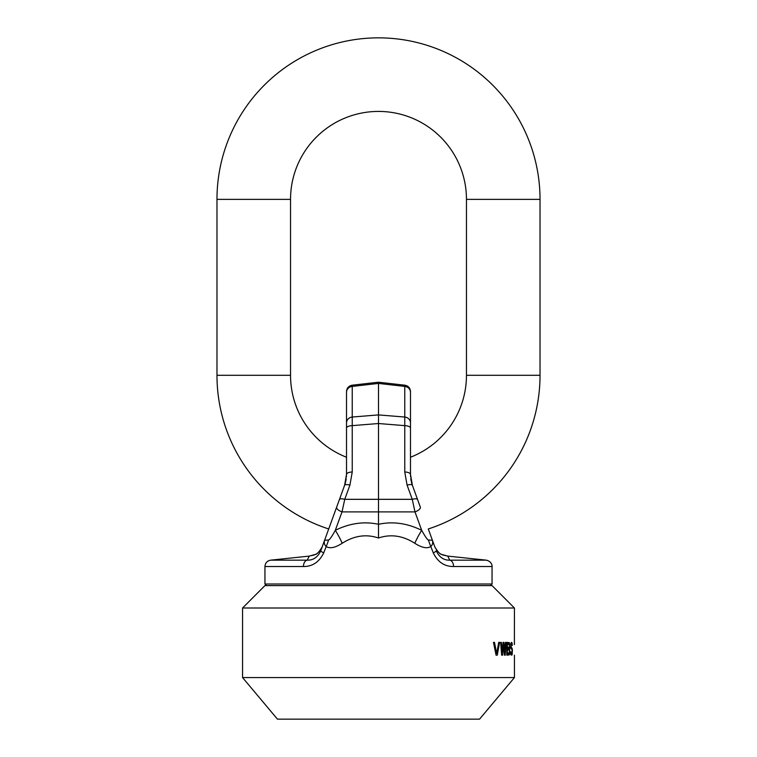 <?xml version="1.0" encoding="UTF-8"?>
<svg xmlns="http://www.w3.org/2000/svg" width="757" height="757" viewBox="0 0 757 757"><rect width="100%" height="100%" fill="white"/><g stroke="black" fill="none" stroke-linecap="round" stroke-linejoin="round"><path stroke-width="1.14" d="M242.562 677.572L514.438 677.572L479.55 719.15L277.45 719.15L242.562 677.572L242.562 608.003L264.95 585.606L492.05 585.606L514.438 608.003L242.562 608.003M514.391 644.557L514.438 608.003M514.438 677.572L514.438 655.174M499.563 642.381L498.731 642.381L499.563 642.381L497.283 655.174L496.072 655.174L493.488 642.381L494.482 642.381L493.488 642.381M498.731 642.381L496.687 653.546L494.482 642.381M506.092 642.381L505.487 642.381L506.092 642.381L505.288 655.174L504.436 655.174L503.547 644.832L502.62 655.174L501.645 655.174L500.623 642.381L501.399 642.381L500.623 642.381M505.487 642.381L504.862 652.184L504.001 642.381L503.093 642.381L502.137 652.184L501.399 642.381M509.593 648.919L509.291 642.655L506.849 642.381L506.849 655.174L509.291 654.909L509.593 648.919L507.786 648.645L509.442 648.645M512.063 645.38L511.41 644.018L511.003 646.194L512.404 649.733L512.215 654.36L511.751 655.174L511.003 654.909L510.426 651.635M512.357 645.38L511.959 642.655L511.41 642.381L510.937 643.204L510.691 647.557L511.959 649.733L512.215 651.909L511.297 653.546L510.814 651.635M496.072 655.174L497.283 655.174M508.155 647.282L507.786 648.645M508.155 644.557L507.635 642.655L506.849 642.381M508.155 652.998L507.635 654.909L506.849 655.174M508.155 650.008L507.928 648.919M510.776 653.272L510.587 654.36M514.438 642.381L514.429 644.557M509.442 651.096L508.988 649.459L507.398 649.459L507.398 653.546L508.988 653.546L509.442 651.096M507.398 644.018L507.398 647.831L509.215 647.557L509.366 644.832L508.988 644.018L506.849 644.018M506.849 653.546L507.398 653.546M506.849 649.459L507.398 649.459M506.849 647.831L507.398 647.831M495.759 653.546L496.687 653.546M502.856 644.832L503.547 644.832M501.645 655.174L502.62 655.174M504.436 655.174L505.288 655.174M504.19 652.184L504.862 652.184M503.093 642.381L504.001 642.381M501.408 652.184L502.137 652.184M507.928 648.371L509.593 648.371M509.291 647.282L509.811 647.282M509.291 644.557L509.811 644.557M507.928 643.469L509.593 643.469M507.635 642.655L509.291 642.655M507.635 654.909L509.291 654.909M507.928 654.086L509.593 654.086M509.291 652.998L509.811 652.998M509.291 650.008L509.811 650.008M510.88 643.469L512.158 643.469M511.183 642.655L511.959 642.655M510.606 653.546L511.297 653.546M510.568 653.272L511.06 653.272M511.003 654.909L512.006 654.909M510.795 654.36L512.215 654.36M510.937 648.645L512.215 648.645M510.814 648.096L512.006 648.096M510.748 647.831L511.41 647.831M510.691 647.557L511.24 647.557M510.691 644.292L511.24 644.292M510.748 644.018L511.41 644.018M352.242 458.25L352.242 425.633L378.5 423.523L378.5 499.327L344.747 499.327L349.923 485.105L352.242 471.971L352.242 386.411L378.5 383.421L352.242 386.411C352.166 384.802 352.166 384.802 352.242 386.411L352.242 417.031L378.5 414.912L378.5 383.421C378.5 381.812 378.5 381.812 378.5 383.421C378.5 381.812 378.5 381.812 378.5 383.421L404.758 386.411C404.834 384.802 404.834 384.802 404.758 386.411L404.758 425.633L378.5 423.523L378.5 414.912L404.758 417.031A6.397 5.914 0 0 1 410.483 422.908L410.483 474.412A6.397 2.451 0 0 0 404.758 471.971L404.758 425.633A6.397 2.451 0 0 1 410.483 428.074M404.758 417.031L404.758 386.411A6.397 5.914 0 0 1 410.483 392.287L410.483 422.908M410.483 392.287L410.483 410.01M352.242 386.411A6.397 5.914 180 0 0 346.517 392.287L346.517 474.412A6.397 2.451 180 0 1 352.242 471.971M378.5 511.893L378.5 524.298L378.5 511.893L414.987 511.893L412.253 499.327L378.5 499.327L378.5 511.893L342.013 511.893A6.397 2.659 -160 0 1 336.666 507.114L339.41 499.573A6.397 2.12 -160 0 1 344.747 499.327L342.013 511.893L335.304 530.307C331.736 536.76 329.484 539.978 328.566 539.978L324.583 540.29L320.798 550.699L336.666 507.114L328.708 528.963A161.525 161.525 0 0 1 216.975 375.302L290.537 375.302A87.963 87.963 0 0 0 346.517 457.237L346.517 427.601L347.312 426.797M346.517 431.083L346.517 422.908A6.397 5.914 180 0 1 352.242 417.031M346.517 410.01L346.517 425.434M434.859 547.008L434.783 546.819C437.811 551.9 440.195 554.455 441.965 554.503L447.718 556.102C443.28 554.711 439.949 556.187 434.783 546.819L432.417 540.29L428.434 539.978C427.516 539.978 425.264 536.76 421.696 530.307L414.987 511.893A6.397 2.659 -20 0 0 420.334 507.114L417.59 499.573A6.397 2.12 -20 0 0 412.253 499.327L407.077 485.105L404.758 471.971M290.537 375.302L290.537 199.375A87.963 87.963 0 0 1 378.5 111.421A87.963 87.963 0 0 1 466.463 199.375L466.463 375.302A87.963 87.963 0 0 1 410.483 457.237L410.483 429.266M410.483 431.083L410.483 425.434M349.923 485.105A6.397 2.12 -160 0 0 344.586 485.351L346.517 474.412M345.078 483.893L345.646 481.821M345.835 480.96L346.223 478.736M346.413 476.929L346.469 476.087M346.507 475.112L346.517 474.582M339.41 499.573L344.709 484.991M417.59 499.573L412.414 485.351L410.483 474.412M407.077 485.105A6.397 2.12 -20 0 1 412.414 485.351L412.291 484.991M411.922 483.893L411.354 481.821M411.165 480.96L410.777 478.736M410.587 476.929L410.531 476.087M410.493 475.112L410.483 474.582M322.17 546.942L322.217 546.819C319.189 551.9 316.805 554.455 315.035 554.503L309.282 556.102C313.72 554.711 317.051 556.187 322.217 546.819L323.542 543.166L322.217 546.819A12.793 9.103 -160 0 1 322.217 546.809M320.94 550.311L320.798 550.699A6.397 1.183 20 0 0 323.722 552.884C319.208 562.044 312.452 566.596 303.443 566.52A6.397 4.23 90 0 1 307.228 560.161L270.675 560.161C267.155 560.823 265.243 562.943 264.95 566.52L303.443 566.52M328.566 539.978A31.983 13.304 -61.8 0 1 326.182 546.507C329.853 548.853 335.2 547.765 342.221 543.252A31.983 9.226 -116.6 0 0 335.304 530.307C349.829 523.191 364.231 521.185 378.5 524.298C392.769 521.185 407.171 523.191 421.696 530.307A31.983 9.226 -63.4 0 0 414.779 543.252C402.8 535.625 390.707 533.874 378.5 538.009L378.5 524.298M433.278 552.884A6.397 1.183 160 0 0 436.202 550.699C439.23 557.209 443.753 560.369 449.772 560.161L486.325 560.161L447.728 556.102L449.772 560.161A6.397 4.23 90 0 1 453.557 566.52C444.548 566.596 437.792 562.044 433.278 552.884L430.818 546.507C427.147 548.853 421.8 547.765 414.779 543.252M428.434 539.978A31.983 13.304 -118.2 0 0 430.818 546.507C432.55 544.945 433.08 542.873 432.417 540.29L428.292 528.963A161.525 161.525 0 0 0 540.025 375.302L466.463 375.302M453.557 566.52L492.05 566.52L492.05 584.007L264.95 584.007L264.95 566.52M342.221 543.252C354.2 535.625 366.293 533.874 378.5 538.009M324.583 540.29C323.92 542.873 324.45 544.945 326.182 546.507L323.722 552.884M320.798 550.699C317.77 557.209 313.247 560.369 307.228 560.161L309.272 556.102L270.675 560.161M410.483 424.166L410.483 433.212M410.483 419.965L410.483 421.904M410.483 418.082L410.483 419.586M410.483 416.057L410.483 417.713M216.975 375.302L216.975 199.375A161.525 161.525 0 0 1 378.5 37.85A161.525 161.525 0 0 1 540.025 199.375L540.025 375.302M352.242 425.633A6.397 2.451 180 0 0 346.517 428.074M404.758 458.25L404.758 425.633M540.025 199.375L466.463 199.375M216.975 199.375L290.537 199.375M346.517 391.558C346.801 388.01 348.693 385.89 352.185 385.199L378.5 382.209L404.815 385.199C408.307 385.89 410.199 388.01 410.483 391.558M490.451 585.606L492.05 584.007M266.549 585.606L264.95 584.007M492.05 566.52C492.258 566.454 492.211 561.618 486.325 560.161"/></g></svg>

